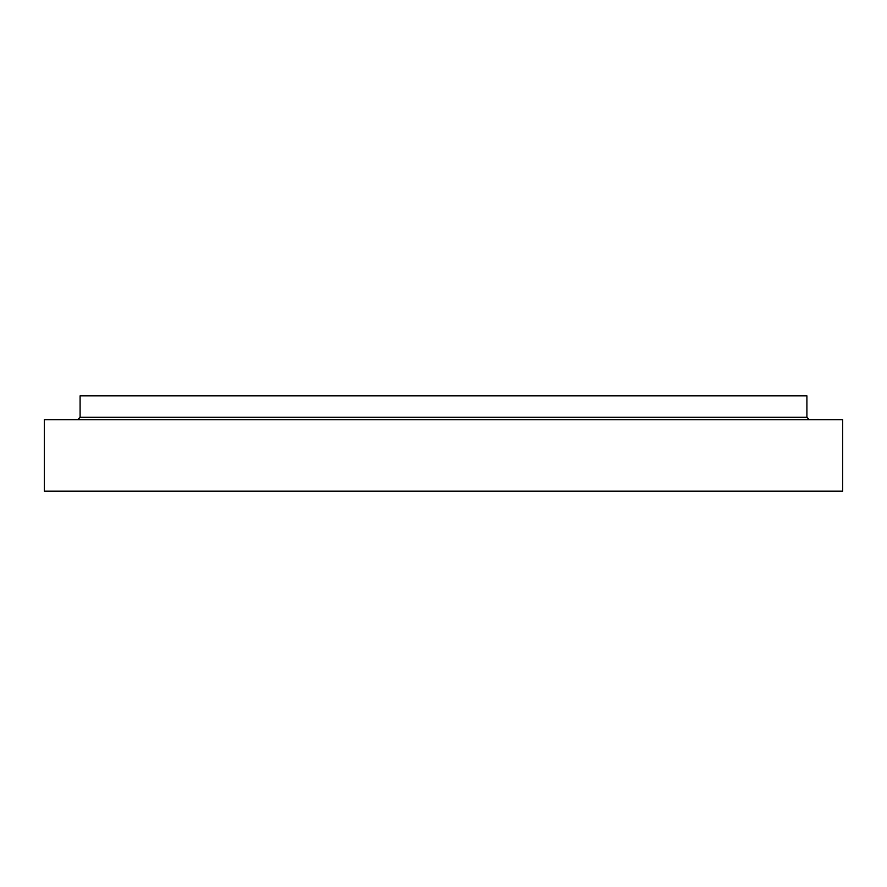 <?xml version="1.0" encoding="UTF-8"?>
<svg xmlns="http://www.w3.org/2000/svg" width="887" height="887" viewBox="0 0 887 887"><rect width="100%" height="100%" fill="white"/><g stroke="black" fill="none" stroke-linecap="round" stroke-linejoin="round"><path stroke-width="1.33" d="M842.65 491.165L44.35 491.165L44.35 419.673L842.65 419.673L842.65 491.165M809.288 419.673L806.904 417.289L806.904 395.835L80.096 395.835L80.096 417.289L77.712 419.673M806.904 417.289L80.096 417.289"/></g></svg>
